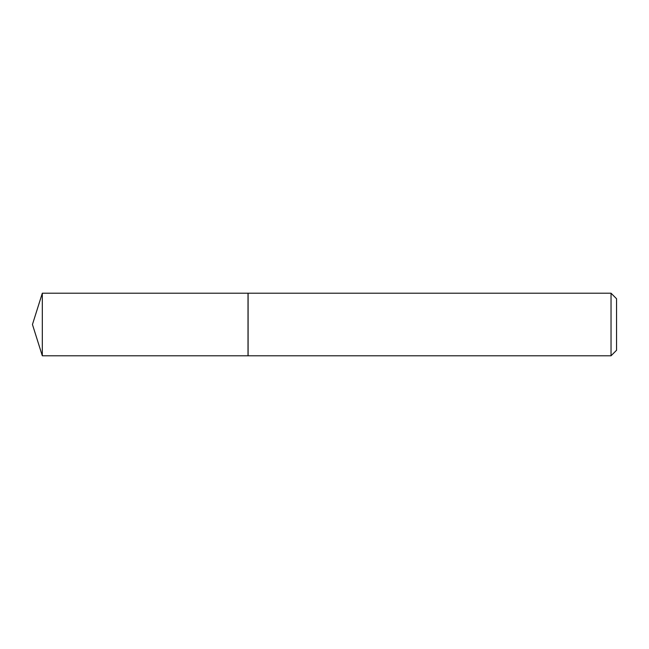<?xml version="1.0" encoding="UTF-8"?>
<svg xmlns="http://www.w3.org/2000/svg" width="649" height="649" viewBox="0 0 649 649"><rect width="100%" height="100%" fill="white"/><g stroke="black" fill="none" stroke-linecap="round" stroke-linejoin="round"><path stroke-width="0.97" d="M42.315 293.21L42.315 355.79L248.015 355.79L248.015 293.21L42.315 293.21L32.45 324.5L42.315 355.79M611.034 293.21L616.55 298.735L616.55 350.265L611.034 355.79L611.034 293.21L248.105 293.21L248.105 355.79L611.034 355.79"/></g></svg>
